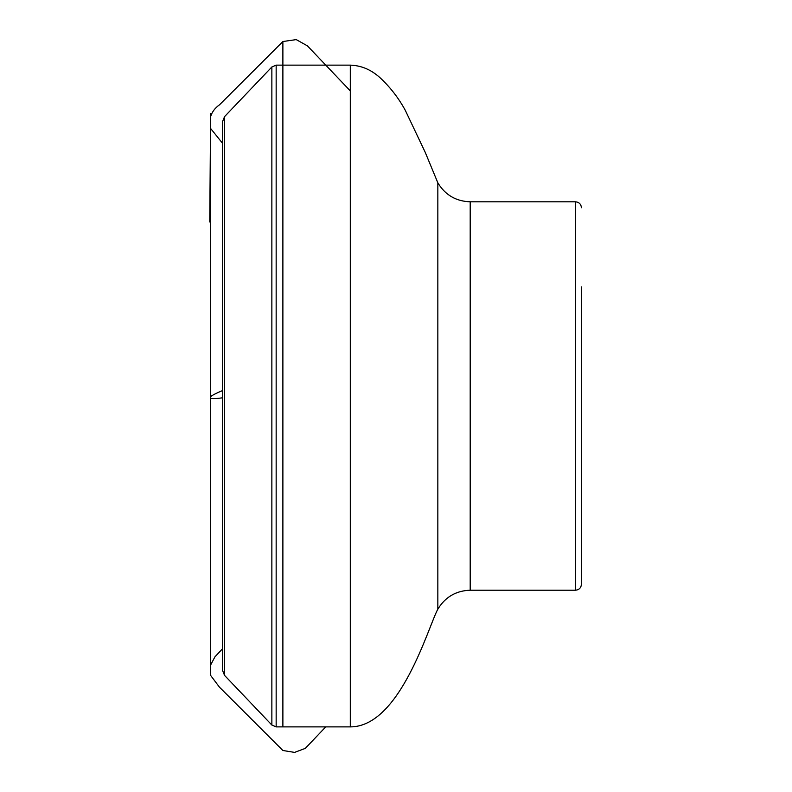 <?xml version="1.0" encoding="UTF-8"?>
<svg xmlns="http://www.w3.org/2000/svg" width="792" height="792" viewBox="0 0 792 792"><rect width="100%" height="100%" fill="white"/><g stroke="black" fill="none" stroke-linecap="round" stroke-linejoin="round"><path stroke-width="1.19" d="M581.417 286.981L581.417 584.288C581.061 587.892 579.081 589.872 575.477 590.218L470.2 590.218C455.984 590.703 445.193 597.029 437.837 609.197C428.571 625.769 400.376 726.888 350.302 726.888L276.161 726.888L271.864 725.046L224.542 675.378L222.592 670.517L222.592 121.503L224.542 116.642L224.542 675.378M222.592 660.657L222.592 131.373M282.883 65.132L282.883 41.531L219.463 104.851C215.028 107.959 212.078 111.89 210.603 116.642L209.751 221.988L210.593 117.83L210.593 396.624C212.86 394.911 216.859 392.891 222.592 390.555L222.592 397.812M470.2 590.218L470.2 201.802L575.477 201.802L575.477 590.218M470.2 201.802C455.984 201.316 445.193 194.99 437.837 182.823L437.837 609.197M224.542 116.642L271.864 66.974L276.161 65.132L350.302 65.132L350.302 726.888M276.161 65.132L276.161 726.888M271.864 66.974L271.864 725.046M350.302 90.902L307.425 45.867L296.218 39.6L282.883 41.531L282.883 726.888M222.592 648.678L214.929 656.855L210.593 665.062L210.603 113.484L210.593 398.346C212.86 398.812 216.859 398.633 222.592 397.802M575.477 201.802C579.081 202.158 581.061 204.128 581.417 207.732M350.302 65.132C365.211 65.637 374.537 72.983 379.596 77.309C390.001 86.912 398.584 97.951 405.346 110.444L425.235 152.351L437.837 182.823M325.73 726.888L305.326 748.361L294.565 752.4L282.883 750.499L219.463 687.179L210.603 675.378L210.593 117.157L210.603 671.081L210.593 126.968L210.672 128.522L222.592 143.362"/></g></svg>
